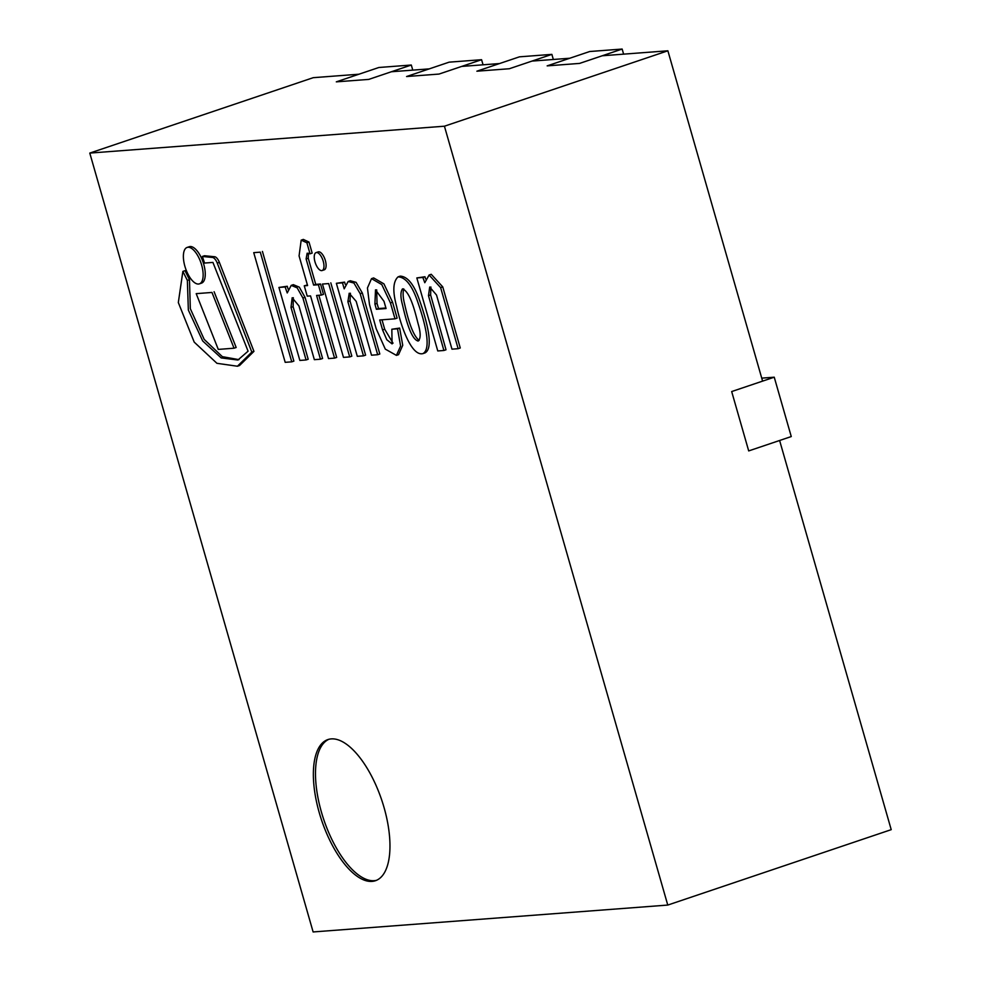 <?xml version="1.0" encoding="UTF-8"?>
<svg xmlns="http://www.w3.org/2000/svg" width="981" height="981" viewBox="0 0 981 981"><rect width="100%" height="100%" fill="white"/><g stroke="black" fill="none" stroke-linecap="round" stroke-linejoin="round"><path stroke-width="1.47" d="M331.235 738.901A74.47 31.711 71.4 0 1 382.946 803.831A74.47 31.711 71.4 0 1 375.478 880.705A74.47 31.711 71.4 0 1 321.621 820.288A74.47 31.711 71.4 0 1 327.85 739.588A74.47 31.711 71.4 0 1 331.235 738.901M602.236 55.77L667.877 50.791L762.593 381.119M779.613 440.481L891.214 829.656L667.767 905.071L444.43 126.206L89.786 153.085L313.123 931.95L667.767 905.071M667.877 50.791L444.43 126.206M358.96 74.213L313.233 77.683L89.786 153.085M391.394 71.748L429.237 68.878M461.683 66.426L499.525 63.557M531.96 61.092L569.802 58.235M761.734 378.139L774.242 377.195L731.679 391.554L748.699 450.917L791.262 436.557L774.242 377.195M328.929 739.269A74.47 31.711 -108.6 0 0 323.755 819.564A74.47 31.711 -108.6 0 0 376.52 880.3M253.736 252.657L285.189 362.332L291.749 361.842L260.296 252.154L253.736 252.657L260.296 252.154M291.749 361.842L293.871 361.118L262.43 251.43M196.2 293.65L218.273 349.408L234.042 348.206L211.97 292.448L196.2 293.65L211.97 292.448M234.042 348.206L236.176 347.495L214.103 291.737M322.455 284.049L343.473 357.378L349.702 356.912L328.672 283.583L322.455 284.049L328.672 283.583M349.702 356.912L351.836 356.189L330.805 282.859M298.923 305.888L314.349 359.671L320.456 359.205L302.921 298.04L297.169 287.85L291.21 285.385L287.237 292.951L285.14 286.979L278.935 287.445L299.855 360.432L306.072 359.966L291.001 307.433L292.166 297.758L298.923 305.888M306.072 359.966L308.193 359.242L293.135 306.722L293.307 297.709M293.135 306.722L291.001 307.433M288.12 289.211L287.261 286.256L278.935 287.445M287.261 286.256L285.14 286.979M320.456 359.205L322.59 358.482L305.042 297.329L299.291 287.139L293.344 284.662L291.21 285.385M305.042 297.329L302.921 298.04M307.421 285.005L304.257 285.802L307.225 296.152L310.548 295.906L328.512 358.58L334.546 358.126L316.581 295.453L321.363 295.085L318.396 284.735L313.613 285.103L306.109 258.947L307.139 253.208L310.045 253.821L306.881 242.785L301.192 240.137L299.07 255.894L307.58 285.557L304.257 285.802M310.045 253.821L312.166 253.098L309.003 242.062L303.325 239.413L301.192 240.137M309.003 242.062L306.881 242.785M321.363 295.085L323.485 294.361L320.517 284.012L315.735 284.38L308.242 258.224L308.426 253.196M308.242 258.224L306.109 258.947M315.735 284.38L313.613 285.103M320.517 284.012L318.396 284.735M334.546 358.126L336.679 357.403L318.862 295.269M187.996 247.261A19.215 8.179 -108.6 0 0 187.113 247.433A19.215 8.179 -108.6 0 0 185.507 268.267A19.215 8.179 -108.6 0 0 199.413 283.852A19.215 8.179 -108.6 0 0 201.338 264.012A19.215 8.179 -108.6 0 0 187.996 247.261M199.413 283.852L201.534 283.129A19.215 8.179 -108.6 0 0 203.459 263.3A19.215 8.179 -108.6 0 0 190.118 246.538A19.215 8.179 -108.6 0 0 189.247 246.721L187.113 247.433M316.52 252.522A9.454 4.022 -108.6 0 0 316.09 252.608A9.454 4.022 -108.6 0 0 315.293 262.859A9.454 4.022 -108.6 0 0 322.136 270.535A9.454 4.022 -108.6 0 0 323.092 260.774A9.454 4.022 -108.6 0 0 316.52 252.522M322.136 270.535L324.27 269.824A9.454 4.022 -108.6 0 0 325.214 260.051A9.454 4.022 -108.6 0 0 318.641 251.81A9.454 4.022 -108.6 0 0 318.212 251.896L316.09 252.608M377.685 354.717L379.819 354.006L362.32 292.988L360.186 293.699L353.945 283.055L348.145 281.486L344.196 288.843L342.479 282.835L336.36 283.301L357.305 356.324L363.473 355.858L347.887 301.694L349.211 293.245L356.189 301.375L371.517 355.196L377.685 354.717L360.186 293.699M363.473 355.858L365.606 355.147L350.009 300.971L350.401 293.221M350.009 300.971L347.887 301.694M345.238 284.306L344.601 282.123L336.36 283.301M344.601 282.123L342.479 282.835M362.32 292.988L356.066 282.332L350.278 280.762L348.145 281.486M237.427 366.232L239.548 365.508L253.944 351.382L219.376 262.381A7.811 3.323 -108.6 0 0 214.741 256.752L204.489 255.734L202.368 256.458L204.551 263.055L212.926 262.418L248.083 351.186L237.905 360.027L221.203 357.918L202.699 340.983L188.352 310.057L187.359 280.407L182.871 271.394L178.321 302.553L194.201 342.111L216.936 363.313L237.427 366.232L251.823 352.093L217.255 263.104A7.811 3.323 -108.6 0 0 212.607 257.476L202.368 256.458M253.944 351.382L251.823 352.093M238.959 359.635L222.344 356.667L204.171 339.365L190.326 308.708L189.48 279.695L185.004 270.67L182.871 271.394M189.48 279.695L187.359 280.407M214.741 256.752L212.607 257.476M376.679 289.824L377.035 303.374L378.519 308.549L376.397 309.273L374.914 304.085L375.502 289.836L384 301.339L386.06 308.537L376.397 309.273M377.035 303.374L374.914 304.085M378.519 308.549L385.913 307.997M369.481 304.502L376.152 328.684L385.3 349.126L396.422 355.38L400.604 346.023L397.513 328.807L391.836 329.236L392.081 343.89L386.784 339.708L382.578 329.935L379.721 319.99L395 318.825L390.438 302.908L381.805 284.6L371.517 278.653L367.446 287.96L369.481 304.502M395 318.825L397.121 318.102L392.559 302.197L383.939 283.877L373.638 277.93L371.517 278.653M392.559 302.197L390.438 302.908M393.025 343.191L384.699 329.224L382.001 319.806M384.699 329.224L382.578 329.935M396.422 355.38L398.544 354.668L402.737 345.312L399.647 328.083L391.836 329.236M399.647 328.083L397.513 328.807M402.468 304.748C400.395 297.145 400.42 291.835 402.529 288.843C410.291 292.007 414.926 311.296 418.176 323.975C420.824 332.951 420.812 338.629 418.164 341.045C410.487 339.267 405.018 315.71 402.468 304.748M403.718 288.855C402.7 292.73 402.995 297.795 404.589 304.024C407.127 315.097 411.799 334.742 419.145 340.395M422.885 353.626L425.018 352.902C434.325 347.973 426.232 319.438 420.04 301.731C414.485 285.066 407.863 276.532 400.199 276.127L398.078 276.85C393.001 281.535 392.51 291.369 396.606 306.379C400.64 325.214 411.284 356.483 422.885 353.626C432.192 348.696 424.099 320.149 417.906 302.455C412.351 285.778 405.742 277.243 398.078 276.85M458.139 348.696L460.261 347.973L442.75 286.881L440.616 287.605L429.102 275.023L424.785 282.724L422.86 277.464L416.827 277.93L437.771 350.953L443.89 350.487L428.489 295.673L429.703 287.016L436.533 295.06L451.971 349.162L458.139 348.696L440.616 287.605M443.89 350.487L446.012 349.776L430.622 294.95L430.892 287.004M430.622 294.95L428.489 295.673M425.595 278.874L424.981 276.752L416.827 277.93M424.981 276.752L422.86 277.464M442.75 286.881L431.223 274.3L429.102 275.023M519.44 56.837L476.876 71.196L509.311 68.744L551.874 54.372L519.44 56.837M553.333 59.473L551.874 54.372M589.716 51.515L547.153 65.874L579.587 63.409L622.15 49.05L589.716 51.515M623.609 54.151L622.15 49.05M378.874 67.493L336.311 81.852L368.746 79.4L411.309 65.028L378.874 67.493M412.768 70.129L411.309 65.028M449.151 62.159L406.588 76.53L439.034 74.066L481.585 59.706L449.151 62.159M483.057 64.807L481.585 59.706M219.376 262.381L217.255 263.104"/></g></svg>
